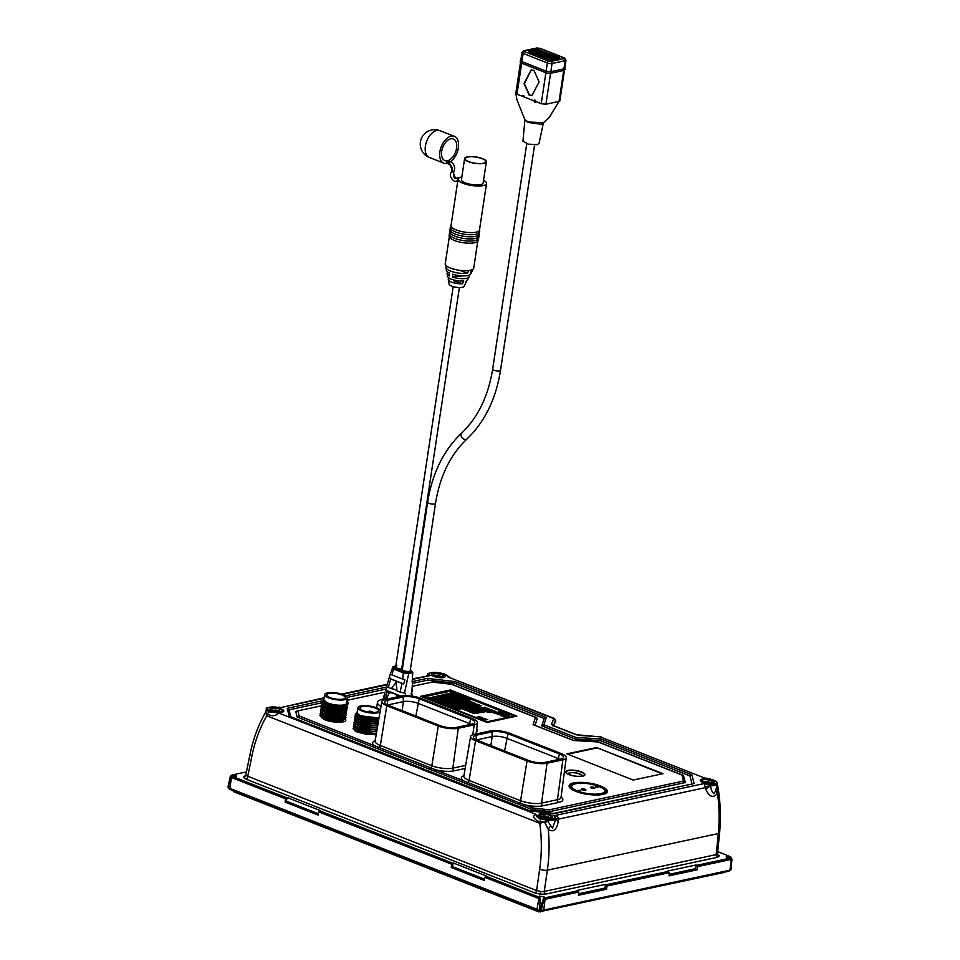 <?xml version="1.0" encoding="UTF-8"?>
<svg xmlns="http://www.w3.org/2000/svg" width="960" height="960" viewBox="0 0 960 960"><rect width="100%" height="100%" fill="white"/><g stroke="black" fill="none" stroke-linecap="round" stroke-linejoin="round"><path stroke-width="1.44" d="M581.292 776.28A6.612 1.944 8.6 0 0 578.22 773.556A6.612 1.944 8.6 0 0 570.06 772.872A6.612 1.944 8.6 0 0 568.656 774.372M380.076 711.912A11.472 3.372 -171.4 0 1 361.896 710.964A11.472 3.372 -171.4 0 1 357.924 707.652A11.472 3.372 -171.4 0 1 364.752 705.636A11.472 3.372 -171.4 0 1 376.62 707.808A11.472 3.372 -171.4 0 1 380.364 710.208M379.176 717.216A11.568 3.396 -171.4 0 1 361.056 716.112A11.568 3.396 -171.4 0 1 357.048 712.764L357.924 707.652M372.228 712.428L372.312 711.804A11.568 3.396 -171.4 0 1 372.636 711.888M371.796 733.896L361.164 732.648M363.252 710.676A9.36 2.748 8.6 0 0 372.936 712.44A9.36 2.748 8.6 0 0 378.504 710.796A9.36 2.748 8.6 0 0 375.264 708.096A9.36 2.748 8.6 0 0 365.556 706.332A9.36 2.748 8.6 0 0 360.012 708A9.36 2.748 8.6 0 0 363.252 710.676M372.24 712.344L372.636 711.828A9.312 2.736 8.6 0 0 369.144 711.072L369.132 712.152M356.976 712.92L360.144 715.74A11.628 3.42 -171.4 0 1 356.988 712.776A11.628 3.42 -171.4 0 1 357.108 712.44M378.072 718.836L369.18 719.544L360.756 717.84L357.372 716.088M356.748 715.716L360.708 718.164L369.12 719.88L378.912 718.716M378.612 720.492L368.856 721.632L360.444 719.916L357.06 718.176M356.424 717.804L360.396 720.252L368.808 721.956L378.564 720.828M378.252 722.604L368.544 723.72L360.132 722.004L356.748 720.264M356.112 719.892L360.084 722.34L368.496 724.044L378.204 722.94M377.124 725.088L368.232 725.796L359.808 724.092L356.436 722.34M355.8 721.968L359.76 724.416L368.184 726.132L377.844 725.052M376.812 727.176L367.908 727.884L359.496 726.168L355.428 723.132L359.448 726.504L367.86 728.208L377.484 727.164M376.5 729.264L367.596 729.972L359.184 728.256L355.14 725.616L355.728 724.416M355.164 726.144L359.136 728.592L367.548 730.296L377.124 729.264M376.824 731.04L367.284 732.048L358.872 730.344L355.488 728.592M354.852 728.22L358.824 730.668L367.236 732.384L376.764 731.376M377.844 719.232L378.696 720.024M376.86 721.224L377.112 719.46M376.464 733.152L366.972 734.136L358.548 732.432L354.456 729.528M354.672 730.392A11.628 3.42 8.6 0 0 355.98 731.616L366.924 734.46L376.404 733.488M553.08 725.484A2.208 2.1 18.4 0 0 551.424 724.284L553.98 718.296L447.648 676.824L447.684 675.924C445.908 674.112 441.492 672.912 434.436 672.3C429.336 672.864 427.176 673.572 427.92 674.436L430.08 675.588L412.584 678.864M412.572 679.344L430.08 675.588A9.408 2.772 8.6 0 1 436.296 672.432A9.408 2.772 8.6 0 1 447.648 676.824L553.368 718.452A2.208 2.1 18.4 0 1 555.24 720.72L553.584 725.7M716.712 853.92L719.364 855.852L717.564 857.268A2.208 1.668 77.9 0 1 716.208 854.604L718.296 833.568C719.604 820.356 719.34 806.892 717.48 793.188C713.46 798.348 709.62 797.208 705.972 789.756L704.232 783.54L710.532 785.724C710.952 789.444 712.08 792.12 713.916 793.752L715.848 790.488L717.372 783.336M546.264 819.984A11.028 1.956 129.9 0 0 544.536 822.072L540.516 821.568C537.024 822.048 529.656 815.328 536.436 814.5C535.596 815.952 536.808 817.332 540.06 818.64L547.272 820.2L552.492 828.336L555.924 818.508L554.016 815.724C556.764 815.532 558.276 816.648 558.552 819.108L558.3 821.4A11.028 3.624 12 0 1 555.816 818.868A10.512 3.096 -171.4 0 1 553.512 820.008A10.512 3.096 -171.4 0 1 547.272 820.2A11.028 3.192 121.1 0 0 545.316 823.488L544.536 822.072L539.808 823.296L266.772 715.788C259.896 727.848 254.94 741.264 251.904 756.012L247.668 776.808A2.208 1.296 -68.5 0 1 245.952 779.112L243.288 777.192A2.208 2.088 165.6 0 0 245.76 775.452L536.58 890.568A2.208 1.296 -68.5 0 1 534.852 892.884L245.952 779.112M717.564 857.268L545.616 894.108A2.208 1.668 77.9 0 1 544.26 891.444L716.208 854.604L717.492 853.62L717.54 854.316A2.208 2.088 -14.4 0 1 717.48 853.908M539.652 869.316L536.58 890.568L540.54 891.528L544.26 891.444L547.344 870.192A5.508 1.356 -171.8 0 1 539.652 869.316C541.824 854.22 541.872 838.884 539.808 823.296L540.516 821.568A11.028 5.484 74.6 0 0 540.06 818.64M328.668 697.884A11.472 3.372 -171.4 0 1 324.696 694.572A11.472 3.372 -171.4 0 1 331.536 692.556A11.472 3.372 -171.4 0 1 343.404 694.728A11.472 3.372 -171.4 0 1 347.388 698.004A11.472 3.372 -171.4 0 1 340.596 700.056A11.472 3.372 -171.4 0 1 328.668 697.884M347.388 698.004L346.704 703.152A11.568 3.396 -171.4 0 1 339.852 705.216A11.568 3.396 -171.4 0 1 327.84 703.032A11.568 3.396 -171.4 0 1 323.832 699.684L324.696 694.572M338.568 720.816A9.156 2.688 -171.4 0 1 327.948 719.556L328.116 718.332M328.152 718.008L328.392 716.244M328.44 715.92L328.68 714.156M328.728 713.82L328.968 712.068M329.304 709.644L329.544 707.88M329.88 705.456L330.096 703.884M330.036 697.596A9.36 2.748 8.6 0 0 339.72 699.36A9.36 2.748 8.6 0 0 345.288 697.716A9.36 2.748 8.6 0 0 342.048 695.016A9.36 2.748 8.6 0 0 332.34 693.252A9.36 2.748 8.6 0 0 326.784 694.908A9.36 2.748 8.6 0 0 330.036 697.596M323.76 699.84L326.928 702.66A11.628 3.42 -171.4 0 1 323.772 699.696A11.628 3.42 -171.4 0 1 323.88 699.36M344.856 705.756L335.952 706.464L327.54 704.76L324.156 703.008M323.52 702.636L327.492 705.084L335.904 706.788L343.788 706.416L345.924 705.468M323.208 704.724L327.18 707.172L335.592 708.876L343.464 708.492L346.296 706.236L343.524 708.168L335.64 708.552L327.228 706.836L323.844 705.096M345.78 707.4L345.972 708.324L343.2 710.256L335.328 710.628L326.904 708.924L323.532 707.184M322.896 706.8L326.856 709.248L335.28 710.964L343.152 710.58L345.972 708.324M343.908 712.008L335.004 712.716L326.592 711.012L323.208 709.26M322.584 708.888L326.544 711.336L334.956 713.052L342.84 712.668L344.976 711.72M343.596 714.096L334.692 714.804L326.28 713.088L322.2 710.052L326.232 713.424L334.644 715.128L342.528 714.744L344.664 713.808M343.272 716.184L334.38 716.88L325.968 715.176L321.924 712.536L322.512 711.336M321.948 713.052L325.908 715.5L334.332 717.216L342.204 716.832L344.34 715.896M344.712 716.664L341.94 718.584L334.068 718.968L325.644 717.264L322.26 715.512M321.636 715.14L325.596 717.588L334.008 719.304L341.892 718.92L344.664 716.988M344.628 706.152L345.672 707.208M343.632 708.132L343.896 706.38M344.4 718.74L341.628 720.672L333.744 721.056L325.332 719.34L321.24 716.448A11.628 3.42 8.6 0 0 322.764 718.536L333.696 721.38L341.58 720.996L344.352 719.076M326.112 717.768L325.956 718.776A9.156 2.688 -171.4 0 1 323.712 716.796M326.16 717.432L326.436 715.68M326.88 712.932L327.06 711.516M327.432 709.104L327.696 707.352M328.14 704.604L328.932 705.048M346.944 701.34L347.88 702.12C351.504 706.128 334.692 706.692 326.928 702.66M347.88 702.12L348.312 702.984L345.18 705.684L336.216 706.08L326.64 704.1L322.044 701.052L323.916 699.156M347.76 704.496L344.868 707.772L335.904 708.168L326.328 706.188L321.72 703.14L322.44 701.736M346.164 705.252L347.676 707.16L344.544 709.848L335.58 710.244L326.004 708.264L321.408 705.216L322.128 703.824M347.124 708.672L344.232 711.936L335.268 712.332L325.692 710.352L321.096 707.304L321.804 705.9M346.812 710.748L343.92 714.024L334.956 714.42L325.38 712.44L320.784 709.392L321.492 707.988M346.5 712.836L343.608 716.1L334.632 716.496L325.068 714.516L320.46 711.468L321.18 710.076M346.188 714.924L343.284 718.188L334.32 718.584L324.744 716.604L320.148 713.556L320.856 712.152M344.58 715.668L346.104 717.576L342.972 720.276L334.008 720.672L324.432 718.692L319.836 715.644L320.544 714.24M345.552 719.088L345.816 719.892C346.5 723.636 327.984 722.664 322.764 718.536M470.976 724.284A10.32 3.036 8.6 0 0 469.32 723.528L417.828 703.248A10.32 3.036 8.6 0 0 403.428 701.604L387.708 704.976M419.268 698.772L470.76 719.052A11.544 3.396 -171.4 0 1 474.684 722.64A11.544 3.396 -171.4 0 1 472.044 724.056L456.18 727.464A11.544 3.396 -171.4 0 1 440.076 725.628L388.584 705.348A11.544 3.396 -171.4 0 1 384.576 702.312A11.544 3.396 -171.4 0 1 387.3 700.332L403.164 696.936A11.544 3.396 -171.4 0 1 419.268 698.772L415.824 716.076M474.144 724.884A14.34 4.212 8.6 0 0 477.528 722.76A14.34 4.212 8.6 0 0 472.548 718.668L421.056 698.388A14.34 4.212 8.6 0 0 401.064 696.108L385.2 699.504A14.34 4.212 8.6 0 0 381.828 701.592A14.34 4.212 8.6 0 0 386.796 705.732L438.288 726A14.34 4.212 8.6 0 0 458.28 728.28L474.144 724.884L472.8 734.76M266.556 715.5L266.172 712.284M266.232 710.256L266.388 709.428A10.512 3.096 -171.4 0 0 266.364 709.584L268.992 711.9L278.736 713.016C275.58 716.28 271.704 716.568 267.096 713.904L266.772 715.788L265.656 712.26A11.028 10.392 42.9 0 0 266.436 709.8M266.28 709.944L266.364 709.584A11.028 10.884 27.7 0 1 265.272 712.836A11.028 10.884 27.7 0 0 265.272 712.836A11.028 10.884 27.7 0 1 265.14 713.076L266.28 709.944M324.144 697.812L279.864 707.772L276.24 707.136M265.104 713.148L265.656 712.26L265.104 713.148L265.656 712.26L267.096 713.904A11.028 5.568 148.6 0 0 268.992 711.9M230.712 777.168L232.284 776.352A3.348 0.984 8.6 0 0 232.44 776.424A1.104 0.648 -68.5 0 0 231.576 777.576L229.716 788.304L537 909.3A4.836 1.428 8.6 0 0 539.808 910.032L539.988 898.944A4.452 1.308 -171.4 0 1 538.86 898.584L484.86 877.308L484.212 880.452L451.224 867.468L451.692 864.252L318.756 811.908L320.352 810.612L287.136 797.532L285.588 798.852L231.576 777.576A4.452 1.308 -171.4 0 1 230.712 777.168L228.144 787.308A4.836 1.428 8.6 0 0 228.18 787.344A4.836 1.428 8.6 0 0 229.716 788.304L230.472 789.648A3.3 0.972 -171.4 0 1 229.416 789L228.18 787.344M542.352 911.172L543.756 910.068L545.076 899.292A4.452 1.308 -171.4 0 1 544.08 899.412L541.164 910.188A4.836 1.428 8.6 0 0 543.756 910.068L729.948 870.18A4.836 1.428 8.6 0 0 730.824 869.844L729.156 871.056A3.3 0.972 -171.4 0 1 728.556 871.284L542.352 911.172A3.3 0.972 -171.4 0 1 537.756 910.656L230.472 789.648M539.82 909.096L540.9 909.168L541.164 910.188A4.836 1.428 -171.4 0 1 539.808 910.032M731.616 858.408L730.38 856.68L726.264 856.212L726.612 857.568L730.728 858.036L731.964 859.164A4.452 1.308 -171.4 0 1 731.268 859.404L697.608 866.604L696.132 864.948L667.812 871.008L669.348 872.664L606.996 886.02L605.508 884.352L577.188 890.424L578.724 892.08L545.076 899.292A1.104 0.828 -102.1 0 0 544.392 897.96L578.016 890.748M728.556 871.284L729.948 870.18L731.268 859.404A1.104 0.828 -102.1 0 0 730.584 858.06A3.348 0.984 8.6 0 0 730.728 858.036M669.18 874.32L695.592 868.668L696.132 864.948M695.592 868.668L695.916 869.34L669.108 875.076M697.608 866.604L697.152 869.82L695.916 869.34M669.348 872.664L669.024 875.844L697.152 869.82M606.996 886.02L606.528 889.236L578.412 895.26L578.724 892.08M578.556 893.736L604.968 888.084L605.508 884.352M604.968 888.084L605.292 888.756L578.484 894.492M606.528 889.236L605.292 888.756M730.824 869.844A4.836 1.428 8.6 0 0 731.088 869.496L731.964 859.164M717.72 851.616L730.38 856.68A3.348 0.984 8.6 0 0 730.212 856.608A1.104 0.648 -68.5 0 1 730.596 856.716M228.144 787.308A4.836 1.428 -171.4 0 1 228.036 786.888L230.388 775.884L231.936 775.008L236.052 775.476L235.872 776.772M232.284 776.352L236.388 776.832L236.052 775.476M484.332 879.864L452.28 867.24L453.228 862.932L451.692 864.252M318.228 814.464L286.176 801.84L287.136 797.532M286.176 801.84L285.12 802.068L285.588 798.852M318.756 811.908L318.108 815.052L285.12 802.068M452.28 867.24L451.224 867.468M484.86 877.308L486.456 876.012L453.228 862.932M539.928 903.036L542.052 903.276L543.924 896.7L539.568 896.208L539.988 898.944M542.052 903.276L540.9 909.168M544.08 899.412L543.924 896.7M246.432 771.888L232.068 774.972A3.348 0.984 8.6 0 0 231.936 775.008M709.968 785.508A11.028 2.232 162.9 0 0 705.036 787.716L558.552 819.108A11.028 1.248 -1.1 0 1 555.924 818.508M558.3 821.4C556.644 829.98 553.308 832.656 548.28 829.44A11.028 6.576 138 0 1 550.584 825.9M715.848 790.488A11.028 5.28 25.5 0 0 717.48 793.188L717.564 785.016C720.456 801.144 721.128 817.02 719.604 832.656A5.508 1.656 5.7 0 1 718.296 833.568L547.344 870.192C549.252 856.848 549.564 843.264 548.28 829.44L545.316 823.488M717.54 785.016A11.028 6.888 -5.3 0 1 717.372 784.2M717.708 786.552A11.028 8.064 4.2 0 1 717.384 784.116L717.408 783.84A10.512 3.096 -171.4 0 1 714.936 785.424A10.512 3.096 -171.4 0 1 710.532 785.724A11.028 4.704 150.3 0 0 705.972 789.756M708.768 778.764L705.36 778.308L599.64 736.68A2.208 0.624 -86.6 0 0 599.46 736.56L599.46 736.56A2.208 0.624 -86.6 0 0 599.256 736.656M555.42 722.604L555.24 720.72M324.06 698.304L279.864 707.772A9.408 2.772 8.6 0 0 267.624 708.564A9.408 2.772 8.6 0 0 278.736 713.016L536.436 814.5A9.408 2.772 8.6 0 0 542.376 818.016A9.408 2.772 8.6 0 0 552.84 818.664A9.408 2.772 8.6 0 0 554.016 815.724L704.232 783.54A9.408 2.772 8.6 0 0 714.252 784.092A9.408 2.772 8.6 0 0 715.2 780.996A9.408 2.772 8.6 0 0 705.36 778.308L599.64 736.68L579.9 735.492A2.208 0.624 -86.6 0 0 579.72 735.372L579.72 735.372A2.208 0.624 -86.6 0 0 579.528 735.468M579.9 735.492L575.988 734.688A2.208 1.296 -68.5 0 1 576.48 734.712L552.864 725.352L553.296 726.588M575.988 734.688L552.936 725.604A2.208 1.296 -68.5 0 1 553.428 725.64M544.164 718.524L454.236 683.112L455.028 681.576L546.3 717.516L543.876 724.812L541.74 725.82L544.164 718.524L546.3 717.516M454.236 683.112L427.872 680.1L427.092 678.384L455.028 681.576M321.684 702.852L288.996 709.86L287.196 708.36L322.008 700.896M427.872 680.1L412.524 683.388M386.28 689.016L347.28 697.368M553.932 813.384L529.38 810.588L289.2 716.16L287.196 708.36M288.996 709.86L290.712 716.592M529.656 811.2L289.2 716.16M543.876 724.812L575.94 737.436L600.66 738.912L691.932 774.852L694.152 783.552L553.176 813.888L529.188 810.66M600.66 738.912L600.024 740.52L689.952 775.932L691.968 783.78M691.932 774.852L689.952 775.932M694.152 783.552L553.836 813.372M550.248 814.92A6.996 2.064 8.6 0 0 540.48 813.804A6.996 2.064 8.6 0 0 541.248 816.84A6.996 2.064 8.6 0 0 551.016 817.956A6.996 2.064 8.6 0 0 550.248 814.92A6.996 2.064 8.6 0 0 540.48 813.804A6.996 2.064 8.6 0 0 541.248 816.84A6.996 2.064 8.6 0 0 551.016 817.956A6.996 2.064 8.6 0 0 550.248 814.92M711.66 780.336A6.996 2.064 8.6 0 0 701.892 779.22A6.996 2.064 8.6 0 0 702.672 782.256A6.996 2.064 8.6 0 0 712.44 783.372A6.996 2.064 8.6 0 0 711.66 780.336A6.996 2.064 8.6 0 0 701.892 779.22A6.996 2.064 8.6 0 0 702.672 782.256A6.996 2.064 8.6 0 0 712.44 783.372A6.996 2.064 8.6 0 0 711.66 780.336M442.836 674.484A6.996 2.064 8.6 0 0 433.068 673.368A6.996 2.064 8.6 0 0 433.848 676.404A6.996 2.064 8.6 0 0 443.616 677.52A6.996 2.064 8.6 0 0 442.836 674.484A6.996 2.064 8.6 0 0 433.068 673.368A6.996 2.064 8.6 0 0 433.848 676.404A6.996 2.064 8.6 0 0 443.616 677.52A6.996 2.064 8.6 0 0 442.836 674.484M281.424 709.056A6.996 2.064 8.6 0 0 271.644 707.952A6.996 2.064 8.6 0 0 272.424 710.988A6.996 2.064 8.6 0 0 282.192 712.104A6.996 2.064 8.6 0 0 281.424 709.056A6.996 2.064 8.6 0 0 274.164 707.736A6.996 2.064 8.6 0 0 270 708.972A6.996 2.064 8.6 0 0 272.424 710.988A6.996 2.064 8.6 0 0 279.684 712.308A6.996 2.064 8.6 0 0 283.848 711.072A6.996 2.064 8.6 0 0 281.424 709.056M575.94 737.436L575.304 739.032L541.74 725.82M575.304 739.032L600.024 740.52M463.836 776.232L463.86 776.064A15.072 4.428 8.6 0 0 469.08 780.408L520.572 800.688A2.208 1.296 -68.5 0 1 519.336 802.824L524.724 804.828A2.208 1.296 111.5 0 0 523.344 806.136L297.18 717.072L295.728 711.444L297.84 710.856L299.16 716.004L297.18 717.072M299.16 716.004L519.336 802.824A2.208 1.296 111.5 0 0 518.316 804.156M465.144 768.492L454.188 770.832A17.268 5.076 -171.4 0 1 435.984 769.884A2.208 1.296 111.5 0 0 434.592 771.192M463.92 775.68A17.268 5.076 -171.4 0 0 463.188 780.6A2.208 1.296 111.5 0 0 461.808 781.908M561.048 797.052A17.268 5.076 -171.4 0 1 558.804 802.392L542.94 805.788A17.268 5.076 -171.4 0 1 524.724 804.828L532.632 807.948L531.84 809.484L523.344 806.136M531.84 809.484L549.948 811.548L549.18 809.832L683.52 781.044L681.972 775.008L598.056 741.96L573.336 740.484L533.088 724.632L535.512 717.336L451.584 684.288L432.18 682.08L412.512 686.292M431.088 682.44L432.18 682.08L431.088 682.44M535.056 725.244L537.324 718.404L536.316 717.492L451.824 684.228L431.844 681.936M598.212 741.864L573.48 740.388L533.088 724.632M683.52 781.044L685.308 782.544L683.64 776.028L681.972 775.008L682.716 775.14L598.236 741.876M685.308 782.544L549.948 811.548M375.18 740.724A17.268 5.076 -171.4 0 0 374.436 745.656A2.208 1.296 111.5 0 0 373.056 746.952M372.636 711.828L371.616 712.404M371.22 712.368L369.3 711.12M368.964 712.128L369.144 711.072M360.108 732.264A9.156 2.688 -171.4 0 1 359.184 731.868L357.24 729.096M379.032 718.032L360.144 715.74M378.936 718.62L369.432 719.16L359.856 717.18L355.26 714.132L357.144 712.236M378.576 720.708L369.12 721.248L359.544 719.268L354.948 716.22L355.656 714.816M378.216 722.808L368.808 723.336L359.232 721.344L354.636 718.296L355.344 716.904M377.868 724.908L368.484 725.412L358.908 723.432L354.312 720.384L355.032 718.98M377.508 726.996L368.172 727.5L358.596 725.52L354 722.472L354.708 721.068M377.148 729.096L367.86 729.588L358.284 727.596L353.688 724.548L354.396 723.156M376.8 731.196L367.548 731.664L357.972 729.684L353.364 726.636L354.084 725.232M376.44 733.284L367.224 733.752L357.648 731.772L353.052 728.724L353.772 727.32M376.164 734.94L355.98 731.616M516.816 716.112L450.372 689.952L420.636 696.324L487.08 722.484L516.816 716.112M515.904 716.316L450.372 689.952M450.3 690.48L421.464 696.648M662.988 773.676L596.544 747.516L566.808 753.876L633.252 780.048L662.988 773.676M662.076 773.868L596.544 747.516M596.46 748.032L567.636 754.212M384.996 692.184L347.076 700.308M321.684 705.744L297.84 710.856M561.3 753.612L509.808 733.332A14.34 4.212 8.6 0 0 489.804 731.052L473.952 734.448A14.34 4.212 8.6 0 0 470.58 736.536A14.34 4.212 8.6 0 0 475.548 740.676L527.028 760.956A14.34 4.212 8.6 0 0 547.032 763.236L562.896 759.84A14.34 4.212 8.6 0 0 566.268 757.704A14.34 4.212 8.6 0 0 561.3 753.612M491.904 731.88A11.544 3.396 -171.4 0 1 508.02 733.716L559.512 753.996A11.544 3.396 -171.4 0 1 563.436 757.584A11.544 3.396 -171.4 0 1 560.796 759.012L544.932 762.408A11.544 3.396 -171.4 0 1 528.828 760.572L477.336 740.292A11.544 3.396 -171.4 0 1 473.328 737.256A11.544 3.396 -171.4 0 1 476.052 735.276L491.904 731.88L492.18 736.548L476.448 739.92M559.728 759.24A10.32 3.036 8.6 0 0 558.072 758.472L506.58 738.192A10.32 3.036 8.6 0 0 492.18 736.548L490.872 745.62M328.068 718.656L326.868 717.996M327.252 715.596L327.528 713.844M327.588 713.52L327.864 711.768M328.248 709.356L328.524 707.604M273.564 710.748A5.232 1.536 8.6 0 0 281.784 711.24A5.232 1.536 8.6 0 0 280.284 709.308A5.232 1.536 8.6 0 0 274.14 708.324A5.232 1.536 8.6 0 0 271.92 709.752A5.232 1.536 8.6 0 0 273.564 710.748M280.416 711.66A3.804 1.116 8.6 0 0 279.168 710.844A3.804 1.116 8.6 0 0 273.108 710.556M542.388 816.6A5.232 1.536 8.6 0 0 550.608 817.092A5.232 1.536 8.6 0 0 549.108 815.16A5.232 1.536 8.6 0 0 542.964 814.188A5.232 1.536 8.6 0 0 540.744 815.604A5.232 1.536 8.6 0 0 542.388 816.6M549.24 817.512A3.804 1.116 8.6 0 0 547.992 816.708A3.804 1.116 8.6 0 0 541.932 816.408M703.8 782.016A5.232 1.536 8.6 0 0 712.02 782.508A5.232 1.536 8.6 0 0 710.532 780.576A5.232 1.536 8.6 0 0 704.388 779.604A5.232 1.536 8.6 0 0 702.168 781.02A5.232 1.536 8.6 0 0 703.8 782.016M710.652 782.928A3.804 1.116 8.6 0 0 709.404 782.124A3.804 1.116 8.6 0 0 703.344 781.824M434.976 676.164A5.232 1.536 8.6 0 0 443.196 676.656A5.232 1.536 8.6 0 0 441.708 674.724A5.232 1.536 8.6 0 0 435.552 673.74A5.232 1.536 8.6 0 0 433.344 675.168A5.232 1.536 8.6 0 0 434.976 676.164M441.828 677.076A3.804 1.116 8.6 0 0 440.58 676.272A3.804 1.116 8.6 0 0 434.52 675.972M724.512 872.376L538.644 911.82L233.856 791.808L232.62 790.5A2.208 0.648 8.6 0 0 233.304 790.92L538.092 910.932A2.208 0.648 8.6 0 0 541.176 911.28L540.18 912M539.88 905.448L541.86 905.388M541.464 906.96A2.208 0.648 -171.4 0 1 539.856 906.852M578.232 790.956L580.308 790.236L577.74 790.536L579.804 791.376M585.384 790.308A2.244 0.66 8.6 0 0 585.912 789.984A2.244 0.66 8.6 0 0 584.508 789.144A2.244 0.66 8.6 0 0 582.012 788.988A2.244 0.66 8.6 0 0 581.484 789.312A2.244 0.66 8.6 0 0 582.888 790.152A2.244 0.66 8.6 0 0 585.384 790.308M594.372 788.388A2.244 0.66 8.6 0 0 594.9 788.064A2.244 0.66 8.6 0 0 593.508 787.212A2.244 0.66 8.6 0 0 591 787.056A2.244 0.66 8.6 0 0 590.472 787.392A2.244 0.66 8.6 0 0 591.876 788.232A2.244 0.66 8.6 0 0 594.372 788.388M598.644 786.828L595.572 786.72L598.644 786.828M596.076 787.128L597.636 787.56M459.204 696.144L457.44 695.928L459.66 695.496L461.46 696.204L458.94 696.516M459.876 695.988L461.472 696.204M474.192 704.352L471.252 703.992L474.384 704.076L474.96 703.272L475.32 704.1L477.96 704.448L473.748 704.976M475.32 704.1L477.972 704.448M471.276 703.992L475.704 703.548M469.092 704.412L467.328 704.196L469.548 703.764L471.348 704.472L468.828 704.784M469.764 704.256L471.36 704.472M483.444 711.192L472.92 713.172M477.24 707.616L475.476 707.4L477.696 706.968L479.496 707.676L476.976 707.988M477.912 707.472L479.508 707.676M491.952 710.652L494.616 711L491.76 710.916L491.136 711.816L490.392 711.528L490.836 710.904L487.896 710.544L491.028 710.64L491.604 709.824L491.952 710.652L494.604 711M448.44 697.404L437.556 699.24M504.408 716.244L501.48 715.884L504.6 715.98L505.176 715.164L505.536 716.004L508.176 716.352L503.964 716.868M505.536 716.004L508.2 716.352M501.492 715.896L505.92 715.452M486.06 710.676L487.656 710.88L485.556 711.372L483.624 710.604L487.632 710.88M483.636 710.616L486.288 710.34M470.004 705.9L468.84 705.444L458.772 707.604L459.936 708.06L470.004 705.9L468.84 705.444L458.772 707.604M435.6 700.884L435.948 700.272L433.464 700.032L436.428 699.456L436.512 700.164L438.78 700.392L436.428 700.296L435.996 701.04L435.576 700.26M433.476 700.044L436.824 699.612M443.748 704.088L444.096 703.488L441.6 703.248L444.564 702.672L444.66 703.368L446.916 703.596L444.576 703.5L444.144 704.244L443.724 703.476M450.024 694.14L452.688 694.488L449.832 694.404L449.196 695.304L448.452 695.016L448.908 694.392L445.968 694.032L449.088 694.128L449.676 693.312L450.024 694.14L452.664 694.488M452.904 706.392L455.088 706.8L452.724 706.716L452.292 707.46L452.244 706.704L449.748 706.452L452.712 705.876L452.808 706.572L455.064 706.8M469.08 699.612L470.676 699.816L468.576 700.308L466.644 699.54L470.652 699.816M466.656 699.552L469.308 699.288M452.04 693.324L450.276 693.108L452.508 692.676L454.296 693.384L451.776 693.696M452.724 693.168L454.308 693.384M451.5 698.616L449.256 697.728L439.2 699.888L441.432 700.776L451.5 698.616L449.256 697.74L439.188 699.888M462.48 699.732L459.54 699.372L462.672 699.468L463.248 698.652L463.596 699.492L466.248 699.84L462.036 700.356M463.608 699.492L466.26 699.84M444.852 694.86L443.088 694.644L445.308 694.212L447.108 694.92L444.588 695.232M445.524 694.716L447.12 694.92M443.1 694.656L445.752 694.38M472.656 706.956L470.484 706.092L460.428 708.252L462.6 709.104L472.668 706.944L470.484 706.092L460.416 708.252M453.672 697.92L455.256 698.124L453.18 698.616L451.236 697.848L455.268 698.124M477.588 705.684L474.648 705.324L477.78 705.408L478.356 704.604L478.704 705.444L481.356 705.78L477.144 706.308M478.716 705.444L481.368 705.78M474.672 705.336L479.1 704.892M471.132 705.216L469.368 704.988L471.588 704.568L473.376 705.264L470.856 705.576M471.804 705.06L473.4 705.264M479.94 708.264L481.548 708.48L479.448 708.96L477.516 708.204L481.524 708.48M494.232 712.236L491.292 711.876L494.412 711.972L495 711.156L495.348 711.996L498 712.332L493.788 712.86M495.348 711.996L498.012 712.332M485.676 711.42L488.328 711.144L489.672 711.684L487.596 712.176L485.664 711.408L488.328 711.156M454.32 699.732L453.192 699.276L443.124 701.436L444.252 701.88L454.32 699.732L453.192 699.288L443.124 701.436M462.96 697.212L464.556 697.416L462.468 697.908L460.524 697.14L464.544 697.416M460.548 697.14L463.2 696.876M475.764 708.168L465.132 710.1M452.292 695.724L449.364 695.364L452.484 695.448L453.06 694.644L453.42 695.484L456.06 695.82L451.848 696.348M453.42 695.484L456.084 695.82M449.376 695.376L453.804 694.932M454.08 694.128L452.316 693.912L454.536 693.48L456.336 694.188L453.816 694.5M454.752 693.972L456.348 694.188M484.884 719.556L482.4 719.304L485.364 718.728L485.448 719.424L487.716 719.664L485.364 719.568L484.944 720.312L484.884 719.556M485.544 719.256L487.728 719.664M482.412 719.316L485.76 718.884M430.176 698.748L430.512 698.148L428.028 697.896L430.992 697.32L431.076 698.016L433.344 698.244M511.296 715.056L453.06 692.124A3.36 0.984 8.6 0 0 448.38 691.584L425.712 696.444A3.36 0.984 8.6 0 0 426.084 697.896L484.32 720.828A3.36 0.984 8.6 0 0 489 721.368L511.668 716.508A3.36 0.984 8.6 0 0 512.448 716.016A3.36 0.984 8.6 0 0 511.296 715.056M489 721.368L511.62 716.772A3.36 0.984 8.6 0 0 512.412 716.28A3.36 0.984 8.6 0 0 512.4 716.148M481.86 710.568L471.792 712.728L481.86 710.568M480.816 710.16L470.748 712.32L480.816 710.16M479.784 709.752L469.716 711.912L479.784 709.752M479.184 709.524L477.924 709.032L467.856 711.18L469.128 711.672L479.196 709.524L477.924 709.02L467.868 711.18M477.18 708.732L467.112 710.88L477.18 708.732M476.148 708.324L466.068 710.472L476.148 708.324M473.064 707.1L462.984 709.26L464.868 710.004L474.936 707.844L473.064 707.1M468.084 705.144L458.016 707.304L468.084 705.144M467.688 705L456.828 706.836M461.952 702.732L451.884 704.892L461.952 702.732M459.396 701.724L449.328 703.884L451.296 704.664L461.376 702.504L459.396 701.724M458.052 701.196L447.984 703.356L458.052 701.196M457.212 700.872L446.256 702.672M454.956 699.972L444.888 702.132L454.956 699.972M452.088 698.844L442.02 701.004L452.088 698.844M453.264 705.432L463.332 703.272L453.264 705.432M453.924 705.696L463.992 703.536L453.924 705.696M456.42 706.668L466.488 704.52L464.964 703.92L454.896 706.08L456.42 706.668M445.08 696.084L435.012 698.244L436.428 698.796L446.496 696.648L445.08 696.084M443.916 695.628L433.848 697.788L443.916 695.628M485.04 711.828L474.168 713.664L485.04 711.828M442.932 695.244L432.852 697.392L442.932 695.244M432.288 697.176L442.356 695.016L432.288 697.176M502.2 713.4L500.4 712.836L504.072 712.98L500.916 712.896L502.2 713.4M506.28 713.844L503.064 713.892L504.456 713.124L503.436 713.88L506.28 713.844M506.028 714.516L504.996 714.252L506.028 714.516M506.928 714.948L505.332 714.78L507.552 714.348L509.328 715.044L506.928 714.948M489.456 712.428L487.692 712.212L489.924 711.78L491.724 712.488L489.456 712.428M488.088 711.48L489.684 711.684M483.348 710.016L481.584 709.8L483.804 709.368L485.616 710.076L483.348 710.016M481.308 709.212L479.544 709.008L481.776 708.564L483.576 709.284L481.308 709.212M477.516 708.204L480.18 707.94M475.476 707.4L478.14 707.136M475.2 706.812L473.436 706.596L475.668 706.164L477.468 706.872L475.2 706.812M473.16 706.008L471.396 705.792L473.628 705.36L475.428 706.068L473.16 706.008M469.368 704.988L472.032 704.736M467.328 704.196L469.992 703.932M466.14 703.236L464.376 703.032L466.596 702.588L468.408 703.308L465.876 703.62M464.1 702.432L462.336 702.228L464.556 701.784L466.368 702.504L463.836 702.816M462.06 701.64L460.296 701.424L462.528 700.992L464.328 701.7L462.06 701.64M460.032 700.836L458.268 700.62L460.488 700.188L462.3 700.896L459.756 701.208M457.992 700.032L456.228 699.816L458.448 699.384L460.26 700.092L457.728 700.404M455.952 699.228L454.188 699.012L456.408 698.58L458.22 699.288L455.688 699.612M451.236 697.848L453.9 697.596M450.96 697.26L449.196 697.056L451.416 696.612L453.228 697.332L450.96 697.26M448.92 696.456L447.156 696.252L449.388 695.808L451.188 696.528L448.92 696.456M446.892 695.664L445.128 695.448L447.348 695.016L449.16 695.724L446.628 696.036M499.416 711.876L501.444 712.296L500.04 712.704L499.416 711.876M450.276 693.108L452.952 692.844M452.316 693.912L454.98 693.648M456.216 694.824L455.04 694.62L456.216 694.824M457.164 695.34L455.4 695.124L457.632 694.692L459.432 695.4L456.9 695.712M457.44 695.928L460.104 695.664M461.34 696.852L460.164 696.636L461.34 696.852M464.328 698.16L462.564 697.944L464.784 697.5L466.596 698.22L464.328 698.16M466.368 698.952L464.604 698.748L466.824 698.304L468.636 699.024L466.368 698.952M484.536 720.156L484.524 719.532M481.8 718.464L479.676 718.236L482.64 717.66L482.736 718.356L485.016 718.584L482.652 718.5L482.22 719.244L481.8 718.464M479.088 717.396L476.964 717.168L479.928 716.592L480.024 717.288L482.292 717.516L479.94 717.432L479.508 718.176L479.088 717.396M428.028 697.896L431.388 697.476M431.184 697.848L433.356 698.244L430.992 698.16L430.572 698.904L430.152 698.124M432.864 699.192L430.74 698.964L433.704 698.388L433.8 699.084L436.08 699.324L433.716 699.228L433.284 699.972L432.864 699.192L432.888 699.816M436.608 699.984L438.792 700.392M438.3 701.328L436.176 701.112L439.14 700.524L439.224 701.22L441.504 701.46L439.14 701.364L438.72 702.108L438.3 701.328L438.312 701.952M441.012 702.396L438.888 702.18L441.852 701.592L441.948 702.288L444.216 702.528L441.864 702.432L441.432 703.176L441.012 702.396L441.036 703.02M441.6 703.248L444.972 702.816M444.756 703.188L446.94 703.596M446.448 704.544L444.324 704.316L447.288 703.728L447.372 704.436L449.652 704.664L447.288 704.568L446.868 705.312L446.448 704.544L446.46 705.156M449.16 705.612L447.036 705.384L450 704.808L450.084 705.504L452.364 705.732L450 705.648L449.58 706.38L449.16 705.612L449.184 706.224M449.748 706.452L453.12 706.032M451.896 707.292L451.872 706.68M454.584 707.748L452.472 707.52L455.436 706.944L455.52 707.64L457.8 707.868L455.436 707.784L455.004 708.528L454.584 707.748L454.608 708.372M457.308 708.816L455.184 708.588L458.148 708.012L458.232 708.708L460.512 708.948L458.148 708.852L457.728 709.596L457.308 708.816L457.32 709.44M445.968 694.032L450.408 693.588M448.452 695.016L448.908 694.38M455.688 697.056L452.76 696.708L455.88 696.792L456.456 695.976L456.816 696.816L459.468 697.164L455.244 697.68M459.084 698.388L456.144 698.04L459.276 698.124L459.852 697.308L460.2 698.148L462.864 698.496L458.64 699.024M459.54 699.372L463.992 698.94M464.628 700.956L463.26 700.848L464.628 700.956M467.412 701.664L464.472 701.316L467.592 701.4L468.18 700.584L468.528 701.424L471.192 701.772L468.336 701.7L467.7 702.588L466.956 702.3L467.412 701.664M470.796 703.008L467.868 702.648L470.988 702.744L471.564 701.928L471.924 702.768L474.588 703.116L470.352 703.632M484.044 708.216L481.104 707.868L484.236 707.952L484.812 707.136L485.16 707.976L487.824 708.324L483.6 708.852M487.44 709.56L484.5 709.2L487.632 709.296L488.208 708.48L488.556 709.32L491.22 709.668L486.996 710.184M487.896 710.544L492.348 710.1M490.392 711.528L490.836 710.892M491.292 711.876L495.744 711.444M497.628 713.568L494.688 713.22L497.808 713.304L498.396 712.488L498.744 713.328L501.408 713.676L497.184 714.192M501.024 714.9L498.084 714.552L501.204 714.636L501.792 713.82L502.14 714.66L504.804 715.008L500.58 715.536M426.084 697.896L484.32 720.828M439.332 701.052L441.492 701.46M436.188 701.112L439.536 700.692M447.468 704.268L449.64 704.664M444.336 704.316L447.684 703.896M447.564 695.52L449.136 695.724M445.14 695.448L447.792 695.196M455.616 707.472L457.788 707.868M452.484 707.532L455.832 707.1M456.624 699.084L458.208 699.288M454.2 699.024L456.852 698.76M467.4 701.676L466.968 702.3M468.528 701.424L471.168 701.772M464.484 701.316L468.912 700.884M464.772 702.288L466.356 702.504M462.348 702.228L465 701.964M485.172 707.976L487.812 708.324M481.128 707.868L485.556 707.436M498.744 713.328L501.396 713.676M494.7 713.22L499.128 712.788M456.816 696.816L459.456 697.164M452.772 696.708L457.2 696.276M446.484 696.648L445.08 696.096L435.024 698.244M458.664 699.888L460.248 700.092M456.24 699.828L458.892 699.564M457.836 695.196L459.42 695.4M455.424 695.124L458.064 694.86M501.06 711.948L499.668 711.828L501.06 711.948M498.216 711.984L500.364 711.516L501.444 712.308L500.268 712.428M471.924 702.768L474.564 703.116M467.88 702.66L472.308 702.216M433.896 698.916L436.056 699.324M430.752 698.976L434.1 698.544M466.812 703.092L468.384 703.308M464.388 703.032L467.04 702.768M442.044 702.12L444.204 702.528M438.9 702.18L442.248 701.76M450.192 705.336L452.352 705.732M447.048 705.396L450.396 704.964M488.568 709.32L491.208 709.668M484.512 709.212L488.952 708.768M458.34 708.54L460.5 708.936M455.196 708.6L458.544 708.168M502.14 714.66L504.78 715.008M498.096 714.552L502.524 714.12M460.212 698.148L462.852 698.496M456.168 698.04L460.596 697.608M460.704 700.692L462.276 700.896M458.28 700.632L460.932 700.368M383.172 699.192A19.848 5.832 8.6 0 0 382.14 699.384A19.848 5.832 8.6 0 0 377.472 702.312A19.848 5.832 8.6 0 0 381 706.44M412.128 682.116L412.776 672.372L408.72 673.632L403.392 672.888A1.104 0.648 -68.5 0 1 404.244 671.736L408.24 672.348L411.504 671.652L410.676 670.368A1.104 0.648 -68.5 0 1 411.132 670.572M410.976 693.792L412.464 695.148L411.756 693.876L412.5 682.428M392.496 667.248L393.588 669.036L391.956 674.88L402.684 679.116L403.392 672.888L393.588 669.036A1.104 0.648 -68.5 0 1 394.452 667.884L404.244 671.736M397.008 690.888A6.06 1.788 8.6 0 0 391.308 688.644L396.132 682.332L397.008 690.888L400.092 692.112L402 683.448L403.632 683.94L404.94 679.872L402.684 679.116M391.956 674.88L390.18 674.472L389.4 677.148L390.732 679.008L388.224 687.432L391.308 688.644M402 683.448L390.732 679.008M412.476 696.192L412.5 695.004L412.464 696.192M412.416 691.272L412.344 672.864A1.104 0.972 -115.9 0 0 411.504 671.652M403.092 670.224A3.972 1.164 8.6 0 0 402.216 670.656M396.24 667.524A3.144 0.924 8.6 0 0 395.604 667.8M396.876 665.892L393.612 666.588L394.452 667.884M393.612 666.588A1.104 0.972 -115.9 0 0 392.976 666.648L390.18 674.472M388.224 687.432L386.796 686.016L385.476 690.48M389.4 677.148L386.736 686.112M405.984 695.676L404.844 693.084L400.092 692.112M385.548 700.992L389.304 692.664L386.988 691.752L385.464 699.456M383.94 700.14L384.756 694.632A4.416 0.9 -165 0 1 384.468 694.212L386.16 694.8L384.756 694.632L383.16 699.132L385.02 692.112L383.208 698.736M398.796 696.408L396.468 695.58M389.304 692.664A6.06 1.788 -171.4 0 1 396.48 695.496M385.5 690.384L386.988 691.752M376.98 707.952A19.848 5.832 -171.4 0 1 376.788 706.8L377.472 702.312M383.16 699.132L383.556 698.112L383.472 700.488M408.24 672.348A1.104 0.636 -94.1 0 1 408.72 673.632L404.472 692.976M520.512 62.244A3.36 0.984 8.6 0 0 521.484 63.132A3.36 0.984 8.6 0 0 521.676 63.204L516.996 94.176L534 100.872L534.72 102.252L535.68 101.532L541.212 103.716L545.892 72.744A3.36 0.984 8.6 0 0 550.188 73.344A3.36 0.984 8.6 0 0 550.584 73.284L545.904 104.244L559.032 101.436L563.712 70.464L550.68 73.26M520.476 62.484L515.832 93.288L516.948 99.84L524.808 119.58L528.252 122.016L543.444 122.676L549.276 117.336L559.032 101.436M564.468 70.212L559.8 101.016M545.904 104.244L541.212 103.716M534.72 102.252L535.68 101.532A1.116 0.84 -102.1 0 0 534 100.872M534.792 100.092A1.116 0.84 -102.1 0 0 535.272 102.24M529.188 95.16L532.032 95.472L539.088 81.9L533.916 70.32L531.072 69.996L524.016 83.568L529.188 95.16M531.252 69.96L524.376 83.712L529.548 95.076L532.212 95.436M541.176 124.248L528.24 122.436L524.892 120.06L522.96 141.084L528.108 144.108L537.108 144.672L539.016 143.508L543.384 122.868L541.176 124.248M540.432 48.588A1.68 0.984 111.5 0 0 540.132 48.348L536.82 48A1.68 1.272 77.9 0 1 537.42 48.06L524.292 50.868L524.472 51.6A1.68 0.984 111.5 0 0 523.152 53.412A3.36 0.984 -171.4 0 1 521.988 52.452L520.752 60.66A3.36 0.984 8.6 0 0 521.916 61.62L546.132 71.16A3.36 0.984 8.6 0 0 550.824 71.688L563.952 68.88A3.36 0.984 8.6 0 0 564.744 68.388L565.98 60.18A3.36 0.984 -171.4 0 1 565.188 60.672L552.06 63.492A3.36 0.984 -171.4 0 1 547.38 62.952L523.152 53.412L521.676 63.204L545.892 72.744L547.38 62.952A1.68 0.984 111.5 0 1 548.688 61.128L551.04 61.404A1.68 1.272 77.9 0 1 552.06 63.492L550.824 71.688A0.912 0.684 77.9 0 1 550.584 73.284M558.768 58.8L558.96 57.468A2.796 0.828 -171.4 0 1 559.932 58.272A2.796 0.828 -171.4 0 1 559.272 58.68L552.804 60.072A2.796 0.828 -171.4 0 1 548.892 59.628L529.488 51.984A2.796 0.828 -171.4 0 1 528.516 51.18A2.796 0.828 -171.4 0 1 529.176 50.772L529.032 51.768M558.96 57.468L539.52 50.052M535.548 50.088L535.656 49.38A2.796 0.828 -171.4 0 1 539.556 49.824M535.656 49.38L529.176 50.772M516.996 94.176L516.624 92.712M524.208 97.02A1.116 0.84 -102.1 0 0 522.516 96.348M538.632 50.148L558.048 57.54L538.632 50.148L537.36 52.092M538.068 50.94L557.052 58.416L557.616 57.624M550.164 59.988L548.952 59.4M530.46 52.368L548.388 59.424M548.412 59.28L550.188 59.892M531.12 51.936L530.484 52.224M552.048 59.556L558.372 58.836L552.048 59.556M537.036 52.164L535.848 50.028M531.108 51.876L530.676 51.132L536.412 49.908M551.4 60.144L552.576 59.76M554.928 58.932L537.492 52.068L535.608 52.476L553.044 59.34M551.892 59.904L534.816 53.184L535.608 52.476M477.78 241.212L473.712 268.176A14.4 4.236 -171.4 0 1 471.624 269.928L470.28 272.76A13.26 3.9 8.6 0 0 471.972 271.572L470.64 274.044A12.312 3.624 -171.4 0 1 452.508 274.176L452.772 277.188A11.172 3.288 8.6 0 0 469.044 277.02A11.172 3.288 8.6 0 0 468.516 275.328M469.044 277.02L467.712 279.492A10.224 3 -171.4 0 1 466.668 280.32L465.3 283.14A9.084 2.664 8.6 0 0 466.116 282.468L463.992 286.428A7.56 2.22 -171.4 0 1 459.216 287.544A7.56 2.22 -171.4 0 1 451.74 286.116A7.56 2.22 -171.4 0 1 449.124 284.184L448.26 279.768A9.084 2.664 -171.4 0 1 449.172 278.544L453.48 279.84M466.116 282.468A9.084 2.664 8.6 0 0 466.068 281.556M471.972 271.572A13.26 3.9 8.6 0 0 471.66 269.916M471.624 269.928A14.4 4.236 -171.4 0 1 468.744 270.54L467.4 273.384A13.26 3.9 -171.4 0 1 450.48 271.02A13.26 3.9 -171.4 0 1 445.896 267.624A13.26 3.9 -171.4 0 1 446.676 266.136M445.896 267.624L446.436 270.384A12.312 3.624 8.6 0 0 449.136 272.844L449.4 275.856A11.172 3.288 -171.4 0 1 447.084 273.696L447.612 276.456A10.224 3 8.6 0 0 451.152 279.072A10.224 3 8.6 0 0 463.788 280.932L462.42 283.764A9.084 2.664 -171.4 0 1 451.404 282.096A9.084 2.664 -171.4 0 1 448.26 279.768M449.4 234.18L449.004 235.932L450.396 238.248A14.4 4.236 8.6 0 0 454.392 240.48A14.4 4.236 8.6 0 0 476.364 242.172L478.38 240.372L478.524 238.584M468.744 270.54A14.4 4.236 -171.4 0 1 450.228 267.996A14.4 4.236 -171.4 0 1 445.236 263.868L449.316 236.916M449.712 232.056L449.328 233.808L450.72 236.124A14.4 4.236 8.6 0 0 454.716 238.356A14.4 4.236 8.6 0 0 476.676 240.06L478.692 238.26L478.836 236.46M450.036 229.944L449.64 231.696L451.032 234.012A14.4 4.236 8.6 0 0 455.04 236.244A14.4 4.236 8.6 0 0 477 237.936L479.016 236.136L479.16 234.348M450.36 227.82L449.964 229.572L451.356 231.9A14.4 4.236 8.6 0 0 455.352 234.12A14.4 4.236 8.6 0 0 477.324 235.824L479.34 234.024L479.484 232.224M451.092 225.18L450.288 227.46L451.68 229.776A14.4 4.236 8.6 0 0 455.676 232.008A14.4 4.236 8.6 0 0 477.636 233.7L479.652 231.9L479.556 229.488M483.552 180.264A14.4 4.236 -171.4 0 1 486.516 183.48L479.472 230.064A14.4 4.236 -171.4 0 1 470.916 232.608A14.4 4.236 -171.4 0 1 456 229.884A14.4 4.236 -171.4 0 1 451.008 225.756L458.052 179.172A14.4 4.236 -171.4 0 1 461.844 176.976M486.516 183.48A14.4 4.236 -171.4 0 1 477.972 186.024A14.4 4.236 -171.4 0 1 463.044 183.3A14.4 4.236 -171.4 0 1 458.052 179.172M482.532 158.64A10.98 3.228 -171.4 0 1 486.336 161.796A10.98 3.228 -171.4 0 1 479.82 163.74A10.98 3.228 -171.4 0 1 468.432 161.664A10.98 3.228 -171.4 0 1 464.628 158.508A10.98 3.228 -171.4 0 1 471.156 156.564A10.98 3.228 -171.4 0 1 482.532 158.64M486.336 161.796L483.144 182.964A10.98 3.228 -171.4 0 1 476.616 184.908A10.98 3.228 -171.4 0 1 465.24 182.832A10.98 3.228 -171.4 0 1 461.424 179.688L464.628 158.508M468.744 161.592A10.5 3.084 -171.4 0 1 465.096 158.58A10.5 3.084 -171.4 0 1 471.336 156.72A10.5 3.084 -171.4 0 1 482.232 158.7A10.5 3.084 -171.4 0 1 485.868 161.724A10.5 3.084 -171.4 0 1 479.628 163.584A10.5 3.084 -171.4 0 1 468.744 161.592M447.084 273.696A11.172 3.288 -171.4 0 1 448.08 272.244M458.364 280.788L458.172 282.084L462.42 283.764M458.172 282.084A3.864 1.14 -171.4 0 1 453.42 280.212M459.936 270.36L467.4 273.384M459.924 270.444A3.864 1.14 -171.4 0 1 456.924 269.88M457.884 275.4L457.776 276.12L452.772 277.188M457.776 276.12A3.864 1.14 8.6 0 0 461.82 275.808M448.02 160.944A1.404 0.828 111.5 0 0 447.456 160.728A11.592 6.804 -68.5 0 1 444.864 160.56A11.592 6.804 -68.5 0 1 442.104 149.304A11.592 6.804 -68.5 0 1 450.78 138.804A11.592 6.804 -68.5 0 1 453.372 138.984A11.592 6.804 -68.5 0 1 456.132 150.228A11.592 6.804 -68.5 0 1 447.456 160.728A1.404 0.828 111.5 0 0 447.06 163.368M446.892 163.404A14.4 8.448 -68.5 0 1 443.844 163.164A14.4 8.448 -68.5 0 1 440.412 149.196A14.4 8.448 -68.5 0 1 451.176 136.164A14.4 8.448 -68.5 0 1 454.392 136.368A14.4 8.448 -68.5 0 1 458.34 147.912A14.4 8.448 -68.5 0 1 450.396 161.844M582.288 776.124A9.204 2.712 8.6 0 0 582.744 776.004A9.204 2.712 8.6 0 0 580.824 772.008A9.204 2.712 8.6 0 0 568.332 770.688A9.204 2.712 8.6 0 0 567.348 773.676A9.204 2.712 8.6 0 0 582.192 776.148M567.936 770.376A9.756 2.868 -171.4 0 1 581.544 771.936A9.756 2.868 -171.4 0 1 582.636 776.172A9.756 2.868 -171.4 0 1 569.016 774.612A9.756 2.868 -171.4 0 1 567.936 770.376M568.584 774.336A6.744 1.98 -171.4 0 1 569.988 772.764A6.744 1.98 -171.4 0 1 578.364 773.472A6.744 1.98 -171.4 0 1 581.376 776.28M600.612 786.024A19.332 5.688 8.6 0 0 573.624 782.952A19.332 5.688 8.6 0 0 575.772 791.34A19.332 5.688 8.6 0 0 602.76 794.424A19.332 5.688 8.6 0 0 600.612 786.024M574.26 783.96A18.492 5.436 8.6 0 0 569.784 786.72C568.452 787.02 570.504 788.556 575.964 791.364C589.932 797.436 610.548 793.908 606.36 792.252A18.492 5.436 8.6 0 0 602.892 788.292M243.288 777.192L245.088 775.764M719.364 855.852A2.208 2.088 -14.4 0 1 717.54 854.316L717.66 854.64M545.616 894.108L540.42 894.192L540.54 891.528M540.42 894.192L534.852 892.884M717.42 783.744A10.512 3.096 -171.4 0 1 717.408 783.84C717.768 781.656 714.396 779.856 707.316 778.476L705.828 778.08M476.724 728.82A17.352 5.1 -171.4 0 1 476.304 731.976M454.188 770.832A2.208 1.668 77.9 0 1 452.844 768.132L465.672 765.384M470.76 719.052L469.14 724.68M402.12 710.676L403.428 701.604L403.164 696.936M387.564 704.916L387.3 700.332M381.828 701.592L375.108 741.12A15.072 4.428 8.6 0 0 380.328 745.464L386.796 705.732M378.084 748.932A2.208 1.296 111.5 0 1 379.092 747.6A2.208 1.296 -68.5 0 0 380.328 745.464L431.82 765.744L438.288 726M429.576 769.212A2.208 1.296 111.5 0 1 430.584 767.868A2.208 1.296 -68.5 0 0 431.82 765.744A15.072 4.428 8.6 0 0 452.844 768.132L458.28 728.28M265.128 713.112C258.132 725.556 253.104 739.296 250.02 754.332A5.508 1.584 11.5 0 0 251.904 756.012M537.756 910.656L537 909.3L538.86 898.584A1.104 0.648 -68.5 0 1 539.724 897.42A3.348 0.984 8.6 0 0 539.892 897.492M696.96 865.272L730.584 858.06M606.336 884.688L668.64 871.332M730.212 856.608L717.72 851.688M319.644 810.756L452.52 863.088M232.44 776.424L286.416 797.676M286.596 801.252L318.372 813.768M452.688 866.664L484.476 879.168M485.736 876.168L539.724 897.42M387.12 684.792L342.432 694.368M553.98 718.296C555.516 719.508 556.008 720.828 555.456 722.256L555.42 722.7M551.424 724.284L552.936 725.604M345.672 695.832L386.952 686.988M412.452 681.528L427.092 678.384M558.804 802.392A2.208 1.668 77.9 0 1 557.448 799.68A15.072 4.428 8.6 0 0 561 797.448L560.964 797.604M542.94 805.788A2.208 1.668 77.9 0 1 541.596 803.088L557.448 799.68L562.896 759.84M527.028 760.956L520.572 800.688A15.072 4.428 8.6 0 0 541.596 803.088L547.032 763.236M475.548 740.676L469.08 780.408A2.208 1.296 -68.5 0 1 467.844 782.544A2.208 1.296 111.5 0 0 466.824 783.888M532.632 807.948L549.18 809.832M559.512 753.996L557.892 759.624M508.02 733.716L504.564 751.02M476.316 739.86L476.052 735.276M538.116 910.788L538.644 911.82M233.328 790.776L233.856 791.808M724.956 872.052L724.26 872.568M573.048 790.02A17.556 5.16 -171.4 0 1 570.72 786.816L570.48 788.172M575.604 783.732A16.716 4.92 8.6 0 0 577.452 790.98A16.716 4.92 8.6 0 0 600.78 793.644A16.716 4.92 8.6 0 0 598.92 786.384A16.716 4.92 8.6 0 0 575.604 783.732M597.36 786.336A17.556 5.16 -171.4 0 1 598.716 786.804M570.72 786.816C570.06 786.036 571.584 785.004 575.304 783.696C587.1 780.492 609.948 789.492 605.436 792.06A17.556 5.16 -171.4 0 1 602.256 794.436M402.504 668.532A4.02 1.188 -171.4 0 1 401.772 668.808A4.02 1.188 -171.4 0 1 396.156 668.172A4.02 1.188 -171.4 0 1 395.712 666.42A4.02 1.188 -171.4 0 1 395.748 666.42M401.952 667.356A4.02 1.188 -171.4 0 1 402.612 667.872M410.256 670.344A4.848 1.428 -171.4 0 1 409.872 672A4.848 1.428 -171.4 0 1 403.188 671.268A4.848 1.428 -171.4 0 1 402.408 669.156M403.632 683.94L389.616 678.42M402.708 667.224L402.012 666.96M392.976 666.648L396.636 665.832M400.956 696.132L385.656 690.108M565.98 60.18L564.348 57.888L540.132 48.348A1.68 0.984 111.5 0 0 539.76 48.324L537.42 48.06M564.348 57.888A1.68 0.984 111.5 0 0 563.976 57.864L539.76 48.324M550.188 73.344L563.76 70.464A0.912 0.684 77.9 0 0 563.952 68.88L565.188 60.672A1.68 1.272 77.9 0 0 564.168 58.584L563.976 57.864M551.04 61.404L564.168 58.584M524.472 51.6L548.688 61.128M536.82 48L523.692 50.808A1.68 1.272 77.9 0 1 524.292 50.868M563.772 67.5C565.524 68.844 565.524 69.828 563.76 70.464A0.912 0.684 77.9 0 1 563.712 70.464M530.832 51.828L549.816 59.304M536.832 50.784L531.324 51.96M449.292 161.46A1.404 0.828 111.5 0 0 448.008 163.848A1.404 0.828 111.5 0 0 448.332 163.872M448.728 161.22L455.532 178.38L459.912 177.504M429.372 157.464A14.4 14.4 0 0 1 431.628 129.996A14.4 14.4 0 0 1 439.92 130.668A14.4 8.448 111.5 0 0 436.704 130.464A14.4 8.448 111.5 0 0 425.4 146.052A14.4 8.448 111.5 0 0 429.372 157.464L443.844 163.164M466.8 439.152A3.972 2.376 47 0 1 466.056 439.536A3.972 2.376 47 0 1 461.916 437.352A3.972 2.376 47 0 1 461.376 433.356C443.46 450.504 432.216 473.46 427.656 502.2A3.972 1.164 8.6 0 0 430.14 503.7A3.972 1.164 8.6 0 0 434.58 503.976A3.972 1.164 8.6 0 0 435.516 503.388C439.872 476.28 450.3 454.872 466.8 439.152C484.716 422.004 495.96 399.048 500.52 370.308L534.6 144.912M461.376 433.356C477.876 417.636 488.304 396.228 492.66 369.12A3.972 1.164 8.6 0 0 495.156 370.608A3.972 1.164 8.6 0 0 499.584 370.896A3.972 1.164 8.6 0 0 500.52 370.308M582.744 776.004L582.24 776.136C576.756 776.736 571.788 775.92 567.348 773.676M375.156 731.676L375.432 729.912M341.928 718.596L342.216 716.832M324.024 714.36L324.276 712.596M477.528 722.76L476.028 734.004M449.64 677.208L447.672 675.924M280.044 707.256L277.716 707.292C269.112 706.812 265.344 707.52 266.388 709.428M719.604 832.656L717.504 853.8M250.02 754.332L245.76 775.224M387.276 684.288L341.544 694.08M427.92 674.436L426.684 675.852M576.48 734.712L601.488 737.004M357.252 727.44L357.504 725.676M470.58 736.536L463.86 776.064M566.268 757.704L561 797.448M325.872 719.532L326.148 717.78M724.452 872.496L725.172 872.004M605.436 792.06L605.256 793.428M401.724 668.928L395.508 667.98M410.016 671.988L402.132 670.572L427.656 502.2M412.776 672.372L410.292 670.14M402.72 667.152L402.024 666.876M523.692 50.808L521.988 52.452M521.496 60.168C519.732 60.804 519.732 61.788 521.484 63.132M549.984 59.316L531 51.84M458.904 180.18L456.096 181.128C454.908 182.964 448.416 176.988 450.948 172.68C453.384 168.792 452.4 165.852 448.008 163.848L446.748 163.356M447.768 160.74L449.04 161.244C453.132 162.408 454.968 165.336 454.548 170.028C452.376 173.064 454.308 179.904 455.532 178.38L460.344 177.564M439.92 130.668L454.392 136.368M435.516 503.388L410.016 671.964M492.66 369.12L526.752 143.724M401.736 668.796L459.396 287.544M395.52 667.884L453.18 286.608"/></g></svg>
